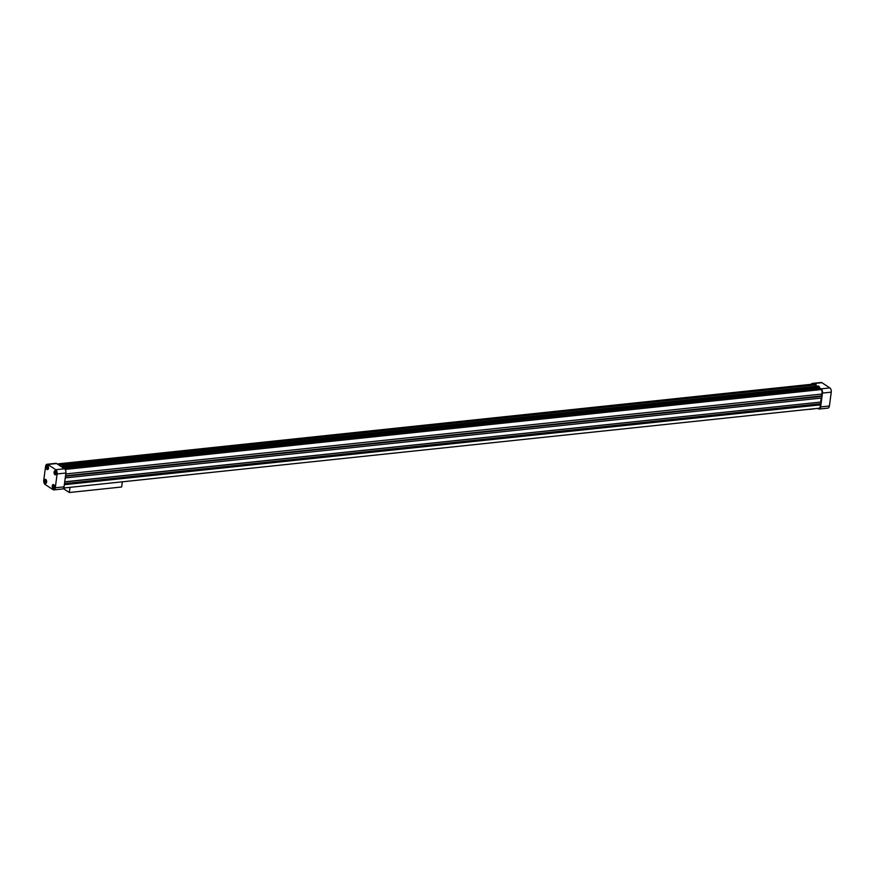 <?xml version="1.0" encoding="UTF-8"?>
<svg xmlns="http://www.w3.org/2000/svg" width="875" height="875" viewBox="0 0 875 875"><rect width="100%" height="100%" fill="white"/><g stroke="black" fill="none" stroke-linecap="round" stroke-linejoin="round"><path stroke-width="1.31" d="M57.477 464.144L58.603 464.034M47.786 464.472A3.303 1.794 -96 0 0 47.02 464.264A3.303 1.794 -96 0 0 45.598 466.386L43.75 480.222A3.303 1.794 -96 0 0 45.117 484.455L53.102 489.683A3.303 1.794 -96 0 0 53.856 489.891A3.303 1.794 -96 0 0 55.278 487.769L57.127 473.933A3.303 1.794 -96 0 0 55.759 469.7L47.786 464.472L56.558 463.542L58.745 464.975L58.57 463.816L815.139 383.895L816.102 384.519L59.522 464.45L58.57 463.816M53.856 489.891L62.628 488.972A3.303 1.794 -96 0 0 64.05 486.85L65.898 473.014A3.303 1.794 -96 0 0 64.531 468.77L62.355 467.348L62.792 466.583L61.83 465.959L61.917 467.053L59.172 465.259L59.478 464.756L816.102 384.519M58.745 464.975L816.058 384.825M817.031 386.17L815.752 385.339L817.031 386.17M61.83 465.959L818.398 386.028L819.361 386.662L62.792 466.583M62.409 467.217L818.989 387.286L819.361 386.662M818.989 387.286L819.175 388.413L820.936 389.572L65.155 469.416M65.778 473.944L821.494 394.1A2.472 1.345 -96 0 0 822.03 391.694A2.472 1.345 -96 0 0 820.936 389.572M65.527 475.792L821.242 395.948L821.494 394.1M65.461 476.273L822.041 396.353L821.822 398.005L65.242 477.925M820.695 401.931L821.209 398.07M64.728 481.786L821.286 401.997L64.706 481.928M64.487 483.58L821.067 403.648L821.286 401.997M817.72 408.352L818.442 408.833A3.303 1.794 -96 0 0 819.208 409.041L827.98 408.111A3.303 1.794 -96 0 0 829.402 405.989L831.25 392.153A3.303 1.794 -96 0 0 829.883 387.92L821.898 382.692A3.303 1.794 -96 0 0 821.144 382.484L812.372 383.403A3.303 1.794 -96 0 0 811.3 384.3M56.558 463.542A3.303 1.794 -96 0 0 55.792 463.334L47.02 464.264M819.208 409.041A3.303 1.794 -96 0 0 820.63 406.919L822.478 393.083A3.303 1.794 -96 0 0 821.111 388.85L818.934 387.417M63.733 488.009L819.252 408.198A2.472 1.345 -96 0 0 820.061 404.884L820.203 403.747M813.772 384.038L813.127 383.611A3.303 1.794 -96 0 0 812.372 383.403M63.623 488.206L65.078 487.867M809.572 409.402L815.73 408.57M54.48 487.353A2.067 1.127 84 0 1 53.583 488.677A2.067 1.127 84 0 1 52.248 486.741A2.067 1.127 84 0 1 53.156 484.575A2.067 1.127 84 0 1 54.48 487.353M54.031 487.058A1.236 0.678 84 0 1 53.9 487.517A1.236 0.678 84 0 1 52.97 487.528A1.236 0.678 84 0 1 52.795 485.833A1.236 0.678 84 0 1 53.703 485.647A1.236 0.678 84 0 1 54.031 487.058M53.222 484.575A2.067 1.127 84 0 1 53.288 484.564A2.067 1.127 84 0 1 54.611 487.342A2.067 1.127 84 0 1 53.725 488.666A2.067 1.127 84 0 1 53.659 488.666M53.944 487.419A1.017 0.558 84 0 1 53.452 485.603A1.017 0.558 84 0 1 53.769 485.734M44.275 480.67A2.067 1.127 -96 0 0 45.598 483.448A2.067 1.127 -96 0 0 46.506 481.283A2.067 1.127 -96 0 0 45.172 479.347A2.067 1.127 -96 0 0 44.275 480.67M45.675 483.438A2.067 1.127 -96 0 0 45.741 483.438A2.067 1.127 -96 0 0 46.638 481.261A2.067 1.127 -96 0 0 45.303 479.325A2.067 1.127 -96 0 0 45.237 479.336M46.047 481.83A1.236 0.678 84 0 1 45.916 482.289A1.236 0.678 84 0 1 44.986 482.289A1.236 0.678 84 0 1 44.811 480.605A1.236 0.678 84 0 1 45.719 480.419A1.236 0.678 84 0 1 46.047 481.83M45.959 482.191A1.017 0.558 84 0 1 45.467 480.364A1.017 0.558 84 0 1 45.784 480.506M56.328 473.517A2.067 1.127 84 0 1 55.431 474.841A2.067 1.127 84 0 1 54.097 472.905A2.067 1.127 84 0 1 54.994 470.739A2.067 1.127 84 0 1 56.328 473.517M55.88 473.222A1.236 0.678 84 0 1 55.748 473.681A1.236 0.678 84 0 1 54.819 473.692A1.236 0.678 84 0 1 54.644 471.997A1.236 0.678 84 0 1 55.552 471.811A1.236 0.678 84 0 1 55.88 473.222M55.497 474.83A2.067 1.127 -96 0 0 55.573 474.83A2.067 1.127 -96 0 0 56.459 473.506A2.067 1.127 -96 0 0 55.136 470.728A2.067 1.127 -96 0 0 55.07 470.739M55.792 473.583A1.017 0.558 84 0 1 55.3 471.756A1.017 0.558 84 0 1 55.617 471.898M46.123 466.834A2.067 1.127 -96 0 0 47.447 469.613A2.067 1.127 -96 0 0 48.355 467.436A2.067 1.127 -96 0 0 47.02 465.511A2.067 1.127 -96 0 0 46.123 466.834M47.512 469.602A2.067 1.127 -96 0 0 47.589 469.591A2.067 1.127 -96 0 0 48.486 467.425A2.067 1.127 -96 0 0 47.152 465.489A2.067 1.127 -96 0 0 47.086 465.5M47.895 467.994A1.236 0.678 84 0 1 47.764 468.453A1.236 0.678 84 0 1 46.834 468.453A1.236 0.678 84 0 1 46.659 466.758A1.236 0.678 84 0 1 47.567 466.572A1.236 0.678 84 0 1 47.895 467.994M47.808 468.344A1.017 0.558 84 0 1 47.316 466.528A1.017 0.558 84 0 1 47.633 466.67M64.334 484.717L820.061 404.884M63.339 488.589L69.344 492.516L121.636 486.992L122.325 481.819M69.344 492.516L70.033 487.342M63.7 468.223L819.175 388.413M55.759 469.7L64.531 468.77M57.127 473.933L65.898 473.014M55.278 487.769L64.05 486.85M829.402 405.989L820.63 406.919M831.25 392.153L822.478 393.083M829.883 387.92L821.111 388.85M821.898 382.692L813.127 383.611M58.57 463.87L57.269 464.012"/></g></svg>
